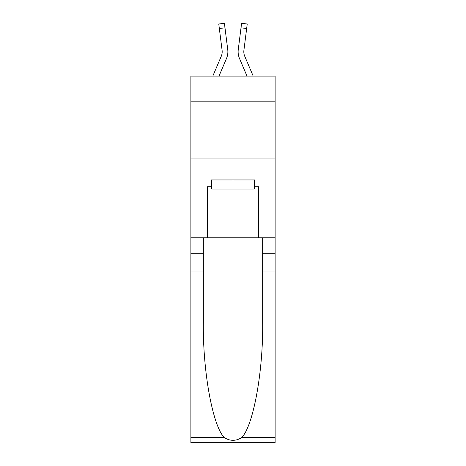<?xml version="1.0" encoding="UTF-8"?>
<svg xmlns="http://www.w3.org/2000/svg" width="466" height="466" viewBox="0 0 466 466"><rect width="100%" height="100%" fill="white"/><g stroke="black" fill="none" stroke-linecap="round" stroke-linejoin="round"><path stroke-width="0.7" d="M275.121 101.169L275.121 76.121L190.879 76.121L190.879 101.169L275.121 101.169L275.121 237.782L258.613 237.782L258.613 186.779L254.972 186.779L254.972 179.952L211.028 179.952L211.028 186.779L211.71 186.779M190.879 271.934L203.345 271.934L203.345 322.705C202.739 371.227 212.583 425.441 224.193 437.504C230.058 441.25 235.93 441.25 241.807 437.504L275.121 437.504L275.121 442.7L190.879 442.7L190.879 101.169M226.511 58.448L218.985 76.121L226.511 58.448A17.079 17.079 -18.3 0 0 227.74 49.623L224.985 27.82L219.34 28.531L218.77 24.011L224.414 23.3L224.985 27.82M212.799 76.121L221.274 56.223A11.382 11.382 -25.6 0 0 222.183 51.784A11.382 11.382 -18.3 0 1 221.274 56.223A11.382 11.382 -18.3 0 0 222.183 51.784A11.382 11.382 -18.3 0 1 221.274 56.223A11.382 11.382 -18.3 0 0 222.183 51.784A11.382 11.382 -18.3 0 1 221.274 56.223A11.382 11.382 -18.3 0 0 222.183 51.784A11.382 11.382 -18.3 0 1 221.274 56.223A11.382 11.382 -18.3 0 0 222.183 51.784A11.382 11.382 -18.3 0 1 221.274 56.223A11.382 11.382 -18.3 0 0 222.183 51.784A11.382 11.382 -18.3 0 1 221.274 56.223A11.382 11.382 -18.3 0 0 222.183 51.784A11.382 11.382 -18.3 0 1 221.274 56.223A11.382 11.382 -18.3 0 0 222.183 51.784A11.382 11.382 -18.3 0 1 221.274 56.223A11.382 11.382 -18.3 0 0 222.183 51.784A11.382 11.382 -18.3 0 1 221.274 56.223A11.382 11.382 -18.3 0 0 222.183 51.784A11.382 11.382 -18.3 0 1 221.274 56.223A11.382 11.382 -18.3 0 0 222.183 51.784A11.382 11.382 -18.3 0 1 221.274 56.223A11.382 11.382 -18.3 0 0 222.183 51.784A11.382 11.382 -18.3 0 1 221.274 56.223A11.382 11.382 -18.3 0 0 222.183 51.784A11.382 11.382 -18.3 0 1 221.274 56.223A11.382 11.382 -18.3 0 0 222.183 51.784A11.382 11.382 -18.3 0 1 221.274 56.223A11.382 11.382 -18.3 0 0 222.183 51.784A11.382 11.382 -18.3 0 1 221.274 56.223A11.382 11.382 -18.3 0 0 222.183 51.784A11.382 11.382 -18.3 0 1 221.274 56.223A11.382 11.382 -18.3 0 0 222.183 51.784M227.857 52.594L227.874 51.895M227.658 48.936L227.74 49.623L227.658 48.936M253.201 76.121L244.726 56.223A11.382 11.382 25.6 0 1 243.817 51.778A11.382 11.382 18.3 0 0 244.726 56.223A11.382 11.382 18.3 0 1 243.817 51.778A11.382 11.382 18.3 0 0 244.726 56.223A11.382 11.382 18.3 0 1 243.817 51.778A11.382 11.382 18.3 0 0 244.726 56.223A11.382 11.382 18.3 0 1 243.817 51.778A11.382 11.382 18.3 0 0 244.726 56.223A11.382 11.382 18.3 0 1 243.817 51.778A11.382 11.382 18.3 0 0 244.726 56.223A11.382 11.382 18.3 0 1 243.817 51.778A11.382 11.382 18.3 0 0 244.726 56.223A11.382 11.382 18.3 0 1 243.817 51.778A11.382 11.382 18.3 0 0 244.726 56.223A11.382 11.382 18.3 0 1 243.817 51.778A11.382 11.382 18.3 0 0 244.726 56.223A11.382 11.382 18.3 0 1 243.817 51.778A11.382 11.382 18.3 0 0 244.726 56.223A11.382 11.382 18.3 0 1 243.817 51.778A11.382 11.382 18.3 0 0 244.726 56.223A11.382 11.382 18.3 0 1 243.817 51.778A11.382 11.382 18.3 0 0 244.726 56.223A11.382 11.382 18.3 0 1 243.817 51.778A11.382 11.382 18.3 0 0 244.726 56.223A11.382 11.382 18.3 0 1 243.817 51.778A11.382 11.382 18.3 0 0 244.726 56.223A11.382 11.382 18.3 0 1 243.817 51.778A11.382 11.382 18.3 0 0 244.726 56.223A11.382 11.382 18.3 0 1 243.817 51.778A11.382 11.382 18.3 0 0 244.726 56.223A11.382 11.382 18.3 0 1 243.817 51.778A11.382 11.382 18.3 0 0 244.726 56.223A11.382 11.382 18.3 0 1 243.817 51.778M239.489 58.448L247.015 76.121L239.489 58.448A17.079 17.079 18.3 0 1 238.26 49.623L241.586 23.3L247.23 24.011L246.66 28.531L241.015 27.82M244.726 56.223A11.382 11.382 18.3 0 1 243.904 50.334L246.66 28.531M254.29 179.952L254.29 189.056L211.71 189.056L211.71 179.952M233 179.952L233 189.056M241.807 437.504C253.417 425.441 263.261 371.227 262.655 322.705L262.655 237.782M262.655 271.934L275.121 271.934L275.121 237.782M203.345 237.782L203.345 271.934M275.121 437.504L275.121 271.934M190.879 237.782L207.387 237.782L207.387 186.779L211.028 186.779M190.879 158.09L275.121 158.09M207.387 237.782L258.613 237.782M254.29 186.779L254.972 186.779M221.274 56.223A11.382 11.382 -18.3 0 0 222.096 50.334L219.34 28.531M222.171 52.314L222.096 50.334L222.171 52.314M238.143 52.594L238.12 51.755M243.829 52.314L243.904 50.334M262.655 253.72L275.121 253.72M203.345 253.72L190.879 253.72M190.879 437.504L224.193 437.504M218.77 24.011L224.414 23.3M241.586 23.3L247.23 24.011"/></g></svg>
